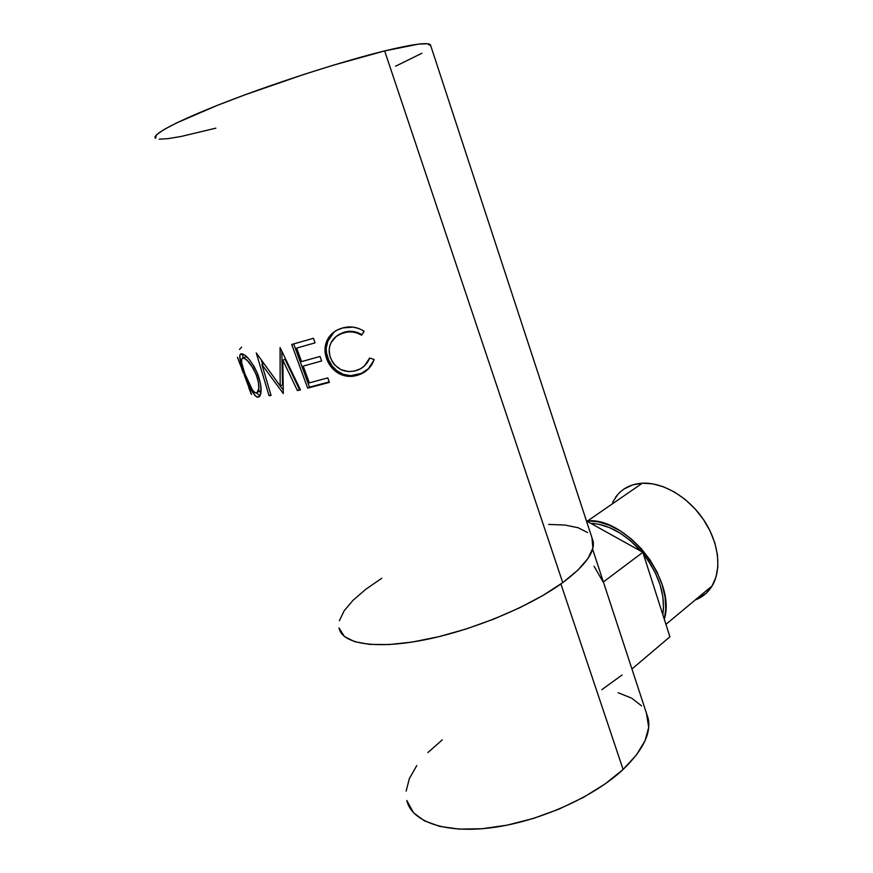 <?xml version="1.0" encoding="UTF-8"?>
<svg xmlns="http://www.w3.org/2000/svg" width="873" height="873" viewBox="0 0 873 873"><rect width="100%" height="100%" fill="white"/><g stroke="black" fill="none" stroke-linecap="round" stroke-linejoin="round"><path stroke-width="1.31" d="M624.457 488.738L632.772 484.864L642.332 483.206L652.775 483.86L663.698 486.872L674.676 492.154L685.229 499.52L694.919 508.697L703.311 519.304L710.044 530.893L714.834 542.962L717.475 555.01L717.868 566.501L716.024 576.966L712.062 586.001L706.181 593.247L695.268 599.937C702.427 597.241 708.047 592.56 712.139 585.881C722.146 569.382 718.708 541.773 703.256 519.228C687.837 496.65 662.563 482.092 642.332 483.206L587.715 520.854L586.438 520.908L587.715 520.854L642.332 483.206C630.612 484.002 621.641 488.771 615.41 497.49M339.04 627.938C341.67 643.477 373.993 649.599 422.859 640.182C471.627 630.83 529.987 606.604 562.736 582.629C584.834 566.075 594.971 552.336 593.16 541.424L430.411 44.709C427.715 42.144 412.46 44.207 384.655 50.918C343.667 60.946 277.93 81.975 228.006 101.203C177.95 120.463 150.789 134.933 155.525 138.283L156.573 134.78L163.611 129.782L176.357 123.038L217.486 105.306L244.222 95.092L303.64 74.511L333.213 65.213L384.655 50.918L562.736 582.629L384.655 50.918L418.538 44.119L427.41 43.737L430.771 45.789M251.173 393.974L248.652 387.285L251.173 393.974M244.156 374.768L251.555 394.454M243.349 373.142L240.402 364.783L243.349 373.142M240.773 353.838L244.746 355.093L249.34 359.589L254.13 366.54L257.197 372.836L260.503 383.618L261.049 390.897L260.023 395.764L258.997 396.942L257.055 397.095L254.829 395.436L248.107 383.225L240.85 363.146L239.759 355.366L240.773 353.838M282.841 360.2L283.289 393.527L261.933 364.598L271.056 395.469L269.048 395.709L256.258 352.932L280.157 385.921L280.08 347.563L300.465 389.882L297.42 390.58L282.841 360.2L284.98 359.174L282.841 360.2L297.42 390.58L299.45 389.522L284.98 359.174L299.45 389.522L300.203 389.347L297.42 390.58L300.465 389.882L280.08 347.563L280.157 385.921L282.514 384.807L281.783 351.11L282.514 384.807L280.157 385.921L256.258 352.932L269.048 395.709L270.881 394.912L269.048 395.709L271.056 395.469L261.933 364.598L283.289 393.527L282.841 360.2M307.678 388.147L291.724 344.486L313.451 338.288L315.088 342.838L296.656 348.098L301.578 361.608L320.009 356.457L321.646 360.975L303.215 366.093L309.337 382.865L327.768 377.889L329.394 382.385L307.678 388.147L329.219 381.916L309.479 387.132L293.71 343.94L309.479 387.132L307.678 388.147L329.394 382.385L327.768 377.889L309.337 382.865L303.215 366.093L321.646 360.975L320.009 356.457L301.578 361.608L296.656 348.098L315.088 342.838L313.451 338.288L291.724 344.486L307.678 388.147M362.906 330.485L364.172 331.304L361.597 335.177L357.155 333.028L352.354 331.958L347.476 331.991L340.928 333.693L335.941 336.683L331.118 342.587L329.732 346.166L329.176 350.008L329.863 355.889L332.155 361.498L334.512 364.816L340.961 369.65L348.654 371.625L354.547 371.058L360.756 368.668L364.521 365.863L369.672 358.017L374.124 359.49L371.691 364.794L368.024 369.301L363.397 372.76L356.828 375.434L347.618 376.307L338.735 373.48L330.9 366.638L326.611 358.617L324.985 349.113L327.255 340.044L332.995 332.755L336.956 330.18L342.783 327.932L353.052 327.113L358.868 328.51L362.906 330.485M406.807 800.519C411.674 821.569 444.772 833.824 491.968 827.669C539.099 821.569 593.651 797.071 623.104 769.462L560.903 583.95L623.104 769.462C642.975 750.267 651.323 733.244 648.137 718.359L592.592 549.095M395.6 66.206L421.899 53.253M159.17 139.178L168.031 138.643L181.169 136.45L215.871 128.167M339.03 627.927L344.42 636.526L354.547 641.633L369.617 644.394L389.183 644.558L412.493 642.004L438.519 636.766L465.975 629.051L493.463 619.23L519.588 607.815L543.039 595.397L562.736 582.629L577.871 570.134L587.976 558.469L592.854 548.091L591.981 537.833M587.573 532.541L578.177 527.75L564.995 525.055L548.648 524.422M381.752 578.264L365.842 589.242L353.096 600.231L344.104 610.86L339.401 620.725M406.807 800.508L413.507 812.752L424.365 820.816L439.785 826.404L459.285 829.121L482.092 828.728L507.18 825.138L533.348 818.459L559.266 809.009L583.622 797.267L605.229 783.845L623.104 769.462L636.537 754.818L645.103 740.588L648.683 727.384L646.511 713.394M641.557 705.842L631.637 698.149L618.193 692.747M442.305 739.878L427.956 752.504M416.803 765.534L409.372 778.563L406.12 791.102M341.638 333.104L348.032 331.445L352.801 331.434L357.504 332.537L361.859 334.708L364.096 331.26L361.859 334.708C355.933 331.129 349.789 330.376 343.438 332.438L342.773 333.017C349.309 330.922 355.573 331.642 361.597 335.177L364.172 331.304C356.948 326.731 349.353 325.738 341.387 328.346C333.792 330.714 328.685 335.603 326.055 342.991C324.472 348.065 324.658 353.281 326.611 358.617C328.706 364.587 332.351 369.301 337.578 372.771C344.137 376.689 350.968 377.442 358.094 375.052C365.983 372.553 371.32 367.358 374.124 359.49L369.672 358.017C367.173 364.281 362.764 368.461 356.457 370.534C344.464 373.502 335.799 369.257 330.463 357.81C328.957 353.696 328.761 349.658 329.874 345.675C332.002 339.401 336.301 335.188 342.773 333.017L336.858 335.974L339.913 333.933M368.646 360.276L369.694 358.028L368.646 360.276M374.102 359.48C371.385 366.976 366.256 371.942 358.716 374.364L358.094 375.052L358.716 374.364C351.732 376.71 345.031 375.914 338.626 371.985L337.578 372.771L338.626 371.985C333.497 368.504 329.885 363.779 327.801 357.821L326.611 358.617L327.801 357.821C325.825 352.408 325.629 347.159 327.222 342.063L334.25 331.805L328.313 339.335L326.153 348.349L326.535 353.129L328.641 359.927L332.056 365.831L336.803 370.676L343.373 374.375L350.695 375.674L361.346 373.393L368.384 368.712L373.808 360.353M264.017 363.703L261.933 364.598L264.017 363.703M283.179 389.936L280.233 385.888L283.179 389.936M262.598 364.314L261.213 359.687L262.598 364.314M259.467 396.549L257.731 397.248L260.121 395.567C261.933 391.3 261.245 384.469 258.059 375.041C252.002 361.608 246.437 354.503 241.363 353.729L239.813 355.104C239.431 358.836 241.101 365.449 244.8 374.921C249.46 388.114 253.77 395.556 257.731 397.248L259.467 396.549M259.914 395.96L256.662 392.981L259.914 395.96M242.847 358.006L242.738 353.98L242.847 358.006M258.965 391.879L261.082 390.045L259.968 391.628M247.103 357.166L245.902 356.882L247.103 357.166M245.422 356.97L243.01 357.995C247.059 358.683 251.511 364.423 256.367 375.215C258.975 382.832 259.554 388.278 258.113 391.562L256.105 393.025C252.832 391.781 249.252 385.822 245.368 375.128C242.41 367.457 241.177 362.142 241.657 359.185L245.04 357.21M257.884 374.582L256.367 375.215L257.884 374.582M240.817 353.816L241.101 354.591M240.261 364.423L242.388 370.447L240.261 364.423M237.445 357.253L240.119 364.478L237.445 357.253M239.486 349.44L241.592 347.192M244.735 373.415L252.384 389.915L254.971 392.643L257.131 392.774L258.855 388.103L258.364 382.21L256.367 375.215L253.192 368.351L247.485 360.702L244.233 358.29L242.53 358.083L241.625 359.294L241.701 362.917L244.735 373.415M631.943 668.991L669.907 636.821L631.943 668.991M601.824 689.67L622.133 674.971M603.385 581.953L642.855 552.293L669.907 636.821L642.855 552.293L603.385 581.953M586.449 520.941L642.855 552.293L586.449 520.941M603.178 582.105L594.066 566.25M662.803 614.636C665.532 594.895 659.082 574.74 643.456 554.169L648.388 560.892L655.176 572.59L660.064 584.724L662.88 596.75L663.502 608.175L662.803 614.636M641.066 551.299C625.09 533.632 608.285 524.291 590.639 523.265L598.638 524.226L609.289 527.532L620.048 533.087L630.437 540.714L641.066 551.299M587.715 520.854L598.245 521.836L609.332 525.262L620.528 531.035L631.343 538.968L641.328 548.735L650.047 559.953L657.107 572.142L662.203 584.768L665.117 597.296L665.761 609.179L664.288 619.284C676.662 580.632 626.498 517.22 587.715 520.854M617.658 494.631L612.606 502.259M327.222 342.063L326.055 343.002M242.694 353.969L239.813 355.093M260.896 390.471L258.113 391.551M665.924 624.381L712.139 585.881"/></g></svg>
